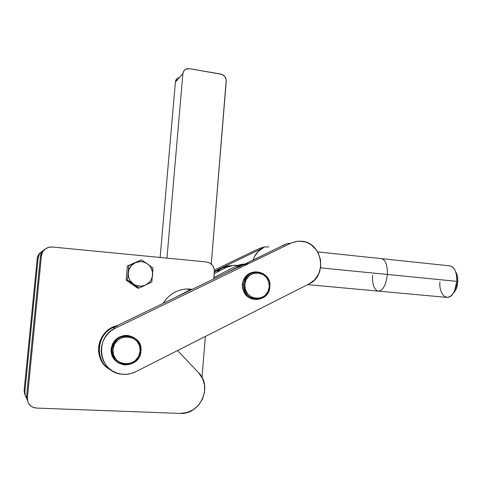 <?xml version="1.0" encoding="UTF-8"?>
<svg xmlns="http://www.w3.org/2000/svg" width="482" height="482" viewBox="0 0 482 482"><rect width="100%" height="100%" fill="white"/><g stroke="black" fill="none" stroke-linecap="round" stroke-linejoin="round"><path stroke-width="0.72" d="M118.879 363.151L114.433 359.711L112.818 357.385L111.113 351.968L111.095 349.089L111.812 349.39C113.499 340.593 118.753 336.002 127.573 335.617C136.376 336.996 140.822 342.172 140.913 351.143C143.341 332.514 112.933 330.405 111.812 349.39L112.939 349.51C113.975 331.773 142.395 333.725 140.129 351.149L139.563 345.871L137.039 341.268L132.924 338.027L127.832 336.647L122.536 337.352L117.837 340.033L114.463 344.305L112.939 349.51L113.505 354.842L116.078 359.482L120.247 362.717L125.374 364.055L130.67 363.295L135.328 360.572L138.641 356.306L140.129 351.149L140.913 351.143L140.129 351.149C139.322 368.7 110.74 367.212 112.939 349.51L111.812 349.39C109.462 368.344 140.063 369.923 140.913 351.143C139.105 360.373 133.526 364.952 124.187 364.874C115.939 363.109 111.812 357.945 111.812 349.39L111.095 349.089C110.836 355.602 113.541 360.343 119.205 363.308M255.822 271.86L254.388 271.987C247.459 273.035 243.434 277.216 242.307 284.525L243.681 284.464C244.814 277.12 248.857 272.914 255.822 271.86C264.775 272.408 269.444 277.391 269.836 286.808C271.866 269.311 244.531 266.624 243.681 284.464L244.838 284.537C245.621 267.865 271.167 270.36 269.269 286.718L268.721 281.735L266.413 277.337L262.69 274.192L258.105 272.776L253.357 273.312L249.158 275.734L246.169 279.674L244.838 284.537L245.392 289.568L247.736 294.002L251.508 297.141L256.123 298.521L260.87 297.936L265.028 295.484L267.974 291.544L269.269 286.718L269.836 286.808L269.269 286.718C268.685 303.232 243.006 301.142 244.838 284.537L243.681 284.464C241.717 302.256 269.209 304.473 269.836 286.808C268.655 294.43 264.407 298.653 257.087 299.479C248.465 298.623 243.994 293.616 243.681 284.464L242.307 284.525C242.615 293.628 247.061 298.605 255.647 299.461L251.803 298.942L247.248 296.49L243.922 292.375L242.35 287.236L242.771 281.862L245.121 277.084L249.031 273.631L251.387 272.577L254.394 271.987M228.444 265.907L225.106 266.528L221.919 267.733L218.087 270.149L221.919 267.733L214.436 271.324L263.311 247.844C258.346 250.345 254.948 254.357 253.122 259.882L254.321 256.858L258.105 251.55L263.311 247.844L221.919 267.733L228.534 265.901M216.834 272.288C220.382 268.444 224.69 266.269 229.751 265.757L224.745 266.883L222.509 267.878M453.321 293.219L456.08 289.278L457.864 281.681L456.809 281.349L454.574 290.887C449.308 303.335 438.638 296.165 439.909 281.868M387.335 274.463L320.554 267.841L387.335 274.463C386.052 285.181 382.979 290.724 378.117 291.098C382.979 290.724 386.052 285.181 387.335 274.463L456.809 281.349L387.335 274.463C387.552 265.371 385.69 260.111 381.744 258.671C385.69 260.111 387.552 265.371 387.335 274.463M372.496 275.246C372.224 284.296 374.104 289.58 378.117 291.098L446.603 297.376C452.134 297.093 455.538 291.749 456.809 281.349C456.9 272.517 454.683 267.365 450.164 265.895L317.662 251.905M301.744 241.247C322.199 242.47 327.911 275.493 309.125 283.886L314.668 279.765L318.656 273.945L320.675 267.058L320.53 259.804L318.234 252.954L316.349 249.893L311.33 244.928L308.335 243.151L305.112 241.91L299.009 241.139L296.285 241.416L291.068 243.097L297.34 241.259L301.744 241.247M283.127 245.7L286.067 243.952L291.068 243.097L115.451 328.134L111.324 330.652L107.733 333.924L104.829 337.822L102.72 342.208L101.503 346.895L101.22 351.709L101.883 356.463L103.467 360.958L105.907 365.025L109.113 368.501L112.945 371.254L117.259 373.176L121.886 374.201L126.639 374.285L131.333 373.436L135.797 371.694L309.125 283.886L135.797 371.694C131.176 373.99 126.338 374.803 121.277 374.122C98.509 372.032 94.111 337.171 115.451 328.134L113.131 327.567L117.451 325.965M264.865 246.898L259.165 248.555L263.311 247.844L259.165 248.555L263.907 247.037L268.866 246.874M454.164 292.363L456.279 288.82L457.05 286.597L457.864 281.681L457.611 276.801L456.34 272.734M449.604 265.835C452.905 266.197 455.171 269.161 456.406 274.728L456.809 281.349L457.864 281.681L457.538 276.409L455.4 271.227M238.638 267.221L286.067 243.952L244.32 264.353M111.095 349.089L112.722 343.552L116.313 339.009L118.68 337.334L124.109 335.502L126.953 335.406L130.176 335.996L126.772 335.394C118 335.779 112.77 340.346 111.095 349.089M241.699 265.407L113.131 327.567C95.556 335.123 94.568 362.759 111.704 370.489C94.568 362.759 95.556 335.123 113.131 327.567L241.699 265.407L248.845 263.431M286.067 243.952L291.068 243.097L115.451 328.134L113.131 327.567M244.362 264.118L236.71 267.817L239.114 266.221L244.368 264.118L239.861 265.817L225.642 273.167L239.861 265.817L244.362 264.118M116.885 325.76C96.671 329.959 91.893 360.578 110.203 369.658L106.564 367.133L103.365 363.802L100.901 359.879L99.262 355.517L98.527 350.89L98.714 346.184L99.816 341.581L101.792 337.267L104.564 333.399L108.016 330.14L112.005 327.603L116.885 325.76M214.382 270.041L259.165 248.555L214.382 270.041M237.777 265.371L233.999 265.257L230.065 265.931L226.329 267.396L214.261 273.607L226.329 267.396L233.595 265.287L237.777 265.371M229.751 265.757L222.588 267.835L214.394 272.047L222.588 267.835L226.329 267.396L222.588 267.835L226.275 266.389L230.155 265.721M244.754 263.925L235.698 266.299L213.942 277.536L235.698 266.299L239.861 265.817L235.698 266.299L239.56 264.781L243.627 264.082M186.956 289.17L191.553 289.652L190.408 289.688L174.833 297.737L190.42 289.688L186.956 289.17L192.306 289.29L185.365 289.079M130.652 283.139L126.121 280.09L127.393 266.01L141.539 259.816L135.322 262.732L139.967 261.618L143.148 261.919L146.136 263.033L148.733 264.889L150.77 267.347L152.481 271.806L152.372 276.59L151.288 279.596L149.462 282.223L145.624 285.067L140.991 286.218L136.261 285.501L133.418 284.019L130.098 280.536L128.742 277.608L128.188 274.427L128.935 269.661L131.441 265.552L135.322 262.732L128.688 265.739L128.23 272.812C128.815 268.173 131.176 264.817 135.322 262.732C139.587 260.943 143.648 261.328 147.498 263.877C151.155 266.679 152.86 270.39 152.613 275.005C152.059 279.596 149.727 282.946 145.624 285.067C141.383 286.892 137.31 286.543 133.418 284.019C129.706 281.211 127.977 277.475 128.23 272.812L127.405 279.946L139.021 288.097L151.788 282.072L153.017 267.998L141.539 259.816L127.393 266.01L128.688 265.739L128.23 272.812L127.405 279.946L126.121 280.09L127.405 279.946L133.418 284.019L139.021 288.097L137.641 288.17L126.121 280.09L127.393 266.01L141.539 259.816L153.017 267.998L151.788 282.072L139.021 288.097L137.641 288.17L133.255 284.964M135.267 262.497L132.381 263.823M127.007 271.462L126.718 274.644M134.526 262.72L132.683 263.57L134.532 262.72M126.941 270.992L126.561 275.186L126.941 270.992M130.363 283.061L131.7 284.151L130.363 283.061M44.712 249.417C42.217 251.116 40.789 253.436 40.428 256.382L41.446 255.683L27.384 397.771L27.781 401.596L28.552 403.35L31.083 406.199L32.746 407.182L36.548 408.079L34.144 407.7C29.48 406.025 27.227 402.711 27.384 397.771L26.6 395.963L40.428 256.382L41.446 255.683C42.187 251.11 44.862 248.26 49.471 247.133L52.327 247.007L206.38 261.949C211.658 263.015 214.333 266.311 214.406 271.842L213.833 278.879L214.382 270.059L213.345 266.679L212.369 265.202L209.688 262.967L206.38 261.949L52.327 247.007L48.465 247.368L45.037 249.146L42.567 252.062L41.446 255.683L27.384 397.771L26.6 395.963L27.721 401.404M163.067 303.425C168.688 294.562 176.557 289.754 186.679 288.983L190.39 289.055L186.058 289.019L181.756 289.658L177.575 290.953L173.622 292.881L169.983 295.4L166.742 298.454L163.067 303.425M198.548 372.676L177.539 350.547L198.548 372.676C213.014 386.474 200.223 415.032 179.973 413.399L186.895 412.574L193.336 409.682L198.723 404.994L202.573 398.945L204.567 392.077L204.525 385.004L202.464 378.334L198.548 372.676M36.548 408.079L179.973 413.399L36.548 408.079M43.958 249.959L41.53 252.827L40.428 256.382L26.6 395.963L26.992 399.723M24.516 393.854L24.142 390.306L37.234 258.581L38.277 255.219L40.572 252.508M41.253 252.014C38.915 253.622 37.572 255.815 37.234 258.581L38.138 257.954L24.841 391.914L24.142 390.306L37.234 258.581L38.138 257.954L24.841 391.914L25.215 395.523L26.649 398.222L25.136 395.264L24.841 391.914L24.142 390.306L25.178 395.391M38.138 257.954C38.554 254.797 40.175 252.417 43.006 250.821L40.229 253.05L39.205 254.538L38.138 257.954M202 377.442L205.356 336.454L202 377.442M211.279 264.076L226.239 79.885L224.883 76.542L222.003 74.385L189.462 68.673L187.106 68.739L185.028 69.721L183.54 71.469L182.877 73.722L166.953 258.129L182.877 73.722C183.112 71.655 184.112 70.143 185.877 69.185L189.462 68.673L220.864 74.071C224.407 75.047 226.203 77.379 226.257 81.072L211.279 264.076M176.677 78.928L175.406 82.024L160.138 257.466L175.406 82.024L182.877 73.722L175.406 82.024C175.635 80.03 176.605 78.572 178.31 77.644M255.647 299.461L256.183 299.467M454.574 290.887L456.08 289.278M378.117 291.098L307.655 284.633M456.406 274.728L457.538 276.409M126.772 335.394L127.573 335.617"/></g></svg>
